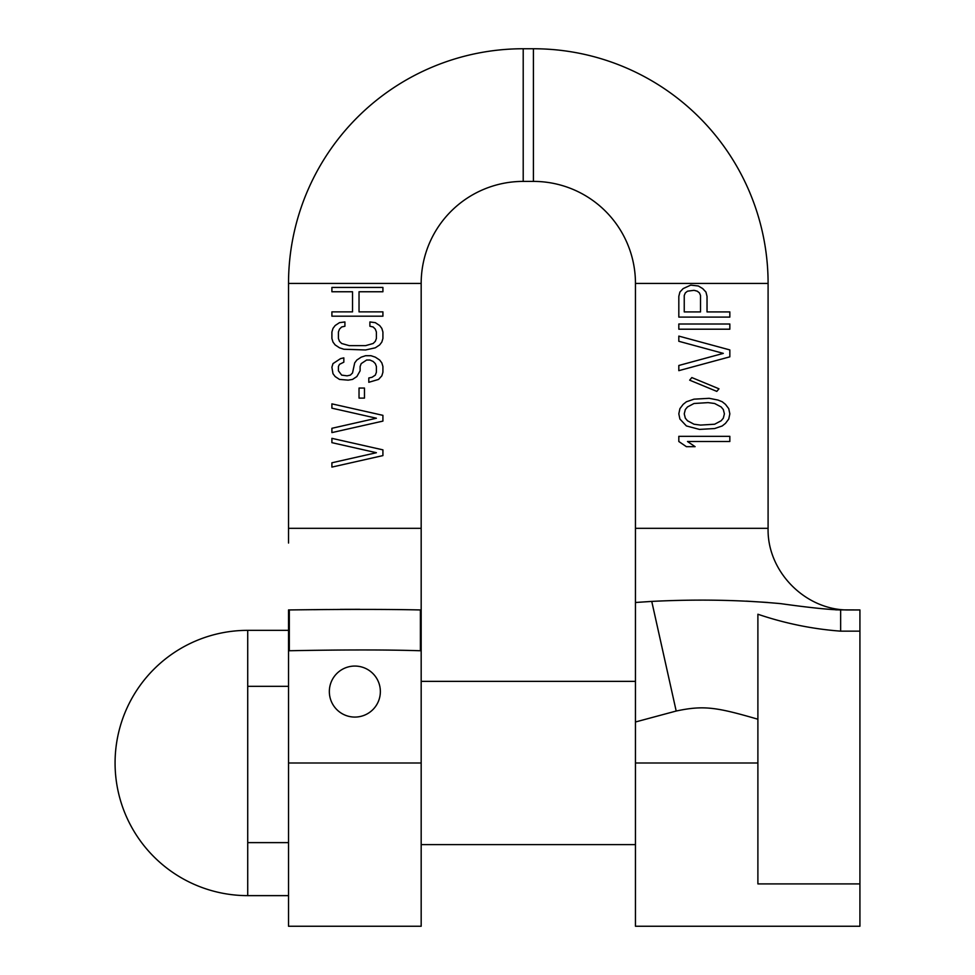 <?xml version="1.0" encoding="UTF-8"?>
<svg xmlns="http://www.w3.org/2000/svg" width="975" height="975" viewBox="0 0 975 975"><rect width="100%" height="100%" fill="white"/><g stroke="black" fill="none" stroke-linecap="round" stroke-linejoin="round"><path stroke-width="1.46" d="M288.527 528.316L421.176 528.316L421.176 609.948L421.176 283.433A102.034 102.034 0 0 1 523.209 181.399L533.41 181.399A102.034 102.034 0 0 1 635.456 283.433L635.456 528.316L768.093 528.316L768.093 283.433A234.683 234.683 0 0 0 533.41 48.75L523.209 48.75A234.683 234.683 0 0 0 288.527 283.433L288.527 543.038M635.456 696.089L635.456 762.998L635.456 721.987L676.187 711.031C703.974 705.059 717.003 707.362 757.892 719.221L757.892 614.238C784.924 623.415 812.504 629.046 840.645 631.154L840.645 609.948C828.555 609.631 808.592 607.535 780.743 603.647C739.891 599.869 696.893 599.125 651.751 601.404L635.456 602.489L635.456 577.31M757.892 614.238L757.892 883.911L859.926 883.911L859.926 609.948L835.733 609.85M767.873 602.477L746.314 601.124M420.383 650.752L420.383 609.948L421.176 609.948L421.176 650.752L420.383 650.752C387.221 649.691 343.529 649.691 289.319 650.752L289.319 609.948L288.527 609.948L289.319 609.948C343.736 609.229 387.416 609.229 420.383 609.948L421.017 609.948M421.176 650.752L421.176 926.25L288.527 926.25L421.176 926.25M289.319 650.752L288.527 650.752L288.527 926.25M380.36 691.568A25.508 25.508 0 0 0 354.851 666.059A25.508 25.508 0 0 0 329.343 691.568A25.508 25.508 0 0 0 354.851 717.076A25.508 25.508 0 0 0 380.36 691.568M757.892 762.998L635.456 762.998L635.456 926.25L859.926 926.25L859.926 883.911M635.456 721.987L635.456 528.316M859.926 631.154L840.645 631.154M859.926 609.948L849.676 609.948M288.527 650.752L288.527 609.948M247.723 686.315L247.723 630.35A132.649 132.649 0 0 0 115.074 762.998A132.649 132.649 0 0 0 247.723 895.635L247.723 686.315L288.527 686.315M288.527 630.35L247.723 630.35M288.527 842.619L247.723 842.619M288.527 895.635L247.723 895.635M420.383 609.948L420.383 628.29M359.763 609.314L340.336 609.363M327.234 609.509L314.169 609.692M700.525 295.498L700.525 311.915L684.243 311.915L684.243 295.498L685.328 292.902L687.497 291.184L694.017 290.318L697.271 291.184L699.441 292.902L700.525 295.498M729.836 436.325L678.819 436.325L678.819 441.504L686.412 446.684L695.102 446.684L687.497 441.504L729.836 441.504L729.836 436.325M699.441 429.402L714.638 428.549L722.231 425.953L725.485 423.357L728.752 419.043L729.836 413.851L728.752 408.671L725.485 404.357L722.231 401.761L717.892 400.03L709.203 398.312L694.017 399.165L686.412 401.761L683.158 404.357L679.904 408.671L678.819 413.851L679.904 419.043L686.412 425.953L699.441 429.402M700.525 425.088L694.017 424.222L687.497 420.773L685.328 418.178L684.243 413.851L685.328 409.537L687.497 406.941L694.017 403.492L708.118 402.626L714.638 403.492L721.147 406.941L723.316 409.537L724.401 413.851L723.316 418.178L721.147 420.773L714.638 424.222L700.525 425.088M691.836 377.569L689.666 380.165L716.808 391.389L718.977 388.806L691.836 377.569M729.836 349.928L678.819 336.107L678.819 341.287L723.316 353.377L678.819 365.479L678.819 370.658L729.836 356.838L729.836 349.928M729.836 324.005L678.819 324.005L678.819 329.197L729.836 329.197L729.836 324.005M690.751 285.127L683.158 288.588L679.904 292.049L678.819 296.363L678.819 317.094L729.836 317.094L729.836 311.915L707.033 311.915L707.033 296.363L705.949 292.049L702.695 288.588L698.356 285.992L690.751 285.127M382.919 449.853L331.902 438.348L331.902 442.662L376.399 452.717L331.902 462.784L331.902 467.098L382.919 455.593L382.919 449.853M382.919 415.35L331.902 403.857L331.902 408.172L376.399 418.226L331.902 428.293L331.902 432.595L382.919 421.102L382.919 415.35M364.467 388.05L359.032 388.05L359.032 398.105L364.467 398.105L364.467 388.05M343.834 362.176L343.834 357.874L340.58 358.593L332.987 363.614L331.902 367.209L332.987 373.681L335.156 376.557L339.495 379.421L348.185 380.14L352.523 379.421L356.862 376.557L360.116 370.805L360.116 366.49L361.201 363.614L366.637 360.019L369.891 360.019L373.145 361.457L375.314 363.614L376.399 366.49L376.399 372.243L375.314 375.119L372.06 377.264L368.806 377.983L368.806 382.298L378.568 379.421L381.834 375.838L382.919 372.243L382.919 366.49L381.834 362.895L379.653 360.019L375.314 357.155L370.975 355.717L365.552 355.717L361.201 357.155L356.862 360.019L354.693 362.895L352.523 372.962L350.354 375.119L347.088 375.838L341.664 375.119L338.41 370.805L338.41 366.49L339.495 364.333L343.834 362.176M369.891 321.945L369.891 326.247L373.145 326.966L375.314 329.123L376.399 332L376.399 338.471L375.314 341.335L373.145 343.492L365.552 345.65L349.269 345.65L341.664 343.492L339.495 341.335L338.41 338.471L338.41 332L339.495 329.123L341.664 326.966L344.918 326.247L344.918 321.945L339.495 322.652L335.156 325.528L332.987 328.404L331.902 332L331.902 338.471L332.987 342.054L335.156 344.931L339.495 347.807L343.834 349.245L365.552 349.964L375.314 347.807L379.653 344.931L381.834 342.054L382.919 338.471L382.919 332L381.834 328.404L379.653 325.528L375.314 322.652L369.891 321.945M382.919 311.878L359.032 311.878L359.032 291.757L382.919 291.757L382.919 287.442L331.902 287.442L331.902 291.757L352.523 291.757L352.523 311.878L331.902 311.878L331.902 316.192L382.919 316.192L382.919 311.878M635.456 283.433L768.093 283.433M676.187 711.031L651.751 601.404M288.527 762.998L421.176 762.998M421.176 283.433L288.527 283.433M523.209 181.399L523.209 48.75M533.41 181.399L533.41 48.75M768.093 528.316C766.972 571.935 806.106 611.069 849.725 609.948M421.176 681.367L635.456 681.367M421.176 844.618L635.456 844.618"/></g></svg>
